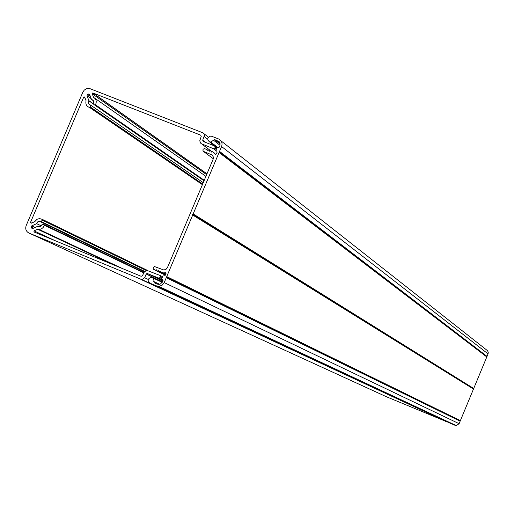 <?xml version="1.0" encoding="UTF-8"?>
<svg xmlns="http://www.w3.org/2000/svg" width="514" height="514" viewBox="0 0 514 514"><rect width="100%" height="100%" fill="white"/><g stroke="black" fill="none" stroke-linecap="round" stroke-linejoin="round"><path stroke-width="0.77" d="M211.736 136.287L210.618 136.101C207.29 137.501 206.891 139.397 209.416 141.774L210.708 142.031L214.666 139.564L219.221 141.768L220.108 143.695L219.973 145.436L219.285 147.139L218.386 147.769L217.133 147.364L215.874 150.351L216.921 151.386L217.062 152.401L215.816 154.605L213.952 152.645L213.522 152.934L213.226 152.099L212.115 151.598L211.408 152.099L211.1 151.187L210.001 150.756L209.288 151.27L208.986 150.358L207.887 149.927L207.174 150.435L206.872 149.529L204.488 148.591L203.223 149.156L202.837 150.075L203.332 151.334L212.16 155.048L213.259 156.854L213.214 159.025L167.487 267.505L166.028 269.31L163.876 270.017L154.341 266.496L153.05 268.045L153.538 269.323L155.915 270.3L156.629 269.792L156.924 270.717L158.016 271.167L158.73 270.66L159.032 271.585L160.124 272.034L160.837 271.527L161.133 272.446L162.289 272.857L162.944 272.401L163.208 272.966L165.611 272.716L166.041 273.397L165.238 275.292L164.403 275.915L162.906 275.928L161.64 278.935L162.52 279.295L163.009 280.58L162.463 281.871L160.432 284.004L158.845 284.377L157.4 284.101L154.239 282.796L153.673 278.941L152.574 277.798L151.026 277.387C147.685 278.736 147.267 280.644 149.78 283.111L156.622 285.945L158.794 286.356L162.032 285.309L164.005 283.053L221.592 146.548C222.678 143.085 221.682 140.56 218.611 138.973L211.736 136.287M451.376 423.787L456.278 425.586L459.105 423.69L488.069 353.889L488.261 352.212L487.535 350.696L221.065 140.907M487.034 356.382L219.542 151.405M486.797 356.947L219.08 152.51M473.715 388.481L193.174 213.933M473.478 389.047L192.711 215.032M460.377 420.619L166.748 276.609M460.146 421.184L166.279 277.714M162.822 279.507L161.64 278.935M165.701 274.2L163.208 272.966M165.579 274.482L162.289 272.857M165.527 274.611L161.133 272.446M165.495 274.682L160.124 272.034M165.463 274.752L159.032 271.585M165.437 274.823L158.016 271.167M165.405 274.894L156.924 270.717M165.379 274.958L155.915 270.3M207.656 150.114L206.872 149.529M209.77 150.949L208.986 150.358M211.884 151.778L211.1 151.187M213.952 152.645L213.226 152.099M28.977 233.06L386.663 396.853L447.308 421.975L141.941 279.616L144.646 277.74L146.194 274.065L147.094 273.435L159.212 278.28L160.503 276.731L160.015 275.453L147.171 270.473L144.511 271.604L142.41 275.735L141.144 276.294L33.969 231.942L34.001 230.863L37.606 229.244L39.649 229.417L41.544 228.807L43.125 227.522L44.178 225.742L43.889 224.541L42.154 224.348L41.223 225.909L40.047 226.687L37.651 226.327L32.716 228.544L31.515 228.049L31.187 227.162L31.733 225.884L36.661 223.667L37.843 221.752L39.405 221.213L41.184 221.547L42.251 220.133L42.122 219.285L39.482 218.591L37.124 219.234L34.779 221.618L31.181 223.237L30.474 222.491L83.673 97.242L84.193 96.863L84.707 97.197L86.082 100.808C85.343 104.175 86.513 106.398 89.584 107.484L90.291 106.97L90.586 105.094L89.314 104.49L88.459 103.275L88.89 100.654L87.007 95.713L87.553 94.441L88.421 94.043L89.629 94.518L91.511 99.453L92.861 100.05L93.522 100.962L93.709 102.485L93.207 103.892L94.634 104.991L95.463 104.792C96.921 101.637 96.298 99.163 93.593 97.371L92.212 93.76L92.97 92.983L200.723 135.176L201.218 136.428L199.74 140.894L200.955 143.547L213.477 148.707L214.749 148.135L215.135 147.222L214.64 145.957L203.191 141.466L202.696 140.206L204.482 135.259L203.987 133.743L202.76 132.773L90.252 88.774L88.067 88.421L86.23 88.826L84.219 90.149L82.85 92.167L26.195 225.537C25.109 228.948 26.034 231.454 28.977 233.06L141.941 279.616M41.268 225.858L36.661 223.667M144.569 271.553L40.991 221.72M38.582 226.77L37.651 226.327M114.346 265.205L37.606 229.244M205.928 176.366L94.704 98.155M93.452 100.808L91.511 99.453M93.252 103.68L88.89 100.654M203.261 182.695L90.586 105.094M217.017 147.627L209.416 141.774M488.069 353.889L221.592 146.548M486.797 356.543L219.086 151.726M486.745 356.671L218.983 151.971M473.478 388.642L192.724 214.248M473.426 388.77L192.615 214.492M460.139 420.78L166.292 276.924M460.088 420.908L166.189 277.168M459.105 423.69L164.223 282.597M455.128 425.354L156.622 285.945M451.491 423.844L149.78 283.111M162.199 282.392L152.542 277.785M159.629 284.287L153.75 281.511M166.048 273.011L165.489 272.735M163.169 272.632L162.803 272.452M161.062 271.765L160.696 271.578M158.954 270.897L158.588 270.711M156.854 270.03L156.487 269.844M165.315 275.112L153.538 269.323M212.603 155.53L211.081 154.386M213.291 158.749L203.332 151.334M219.465 142.076L217.84 140.804M220.12 143.83L214.666 139.564M220.018 145.289L213.394 140.136M217.043 147.576L209.596 141.845M146.419 270.563L42.251 220.133M144.73 271.405L41.184 221.547M147.679 270.499L42.122 219.285M31.624 223.037L30.474 222.491M35.113 227.464L31.733 225.884M33.449 228.216L31.187 227.162M32.645 228.569L31.515 228.049M143.849 272.433L44.198 224.689M143.663 272.773L44.332 225.248M55.698 240.931L34.001 230.863M162.578 276.699L160.117 275.498M162.218 277.566L160.503 276.731M161.826 278.485L160.117 277.656M163.086 280.252L158.852 278.215M162.867 280.907L147.46 273.506M162.475 281.852L146.194 274.065M148.25 279.443L144.646 277.74M446.737 421.859L140.855 279.41M208.433 137.18L203.962 133.704M207.695 139.217L204.238 136.551M205.568 142.397L202.696 140.206M216.966 147.749L215.032 146.259M216.69 148.411L215.135 147.222M216.304 149.323L214.749 148.135M216.779 151.219L213.477 148.707M211.967 151.714L202.034 144.209M206.994 173.841L92.97 92.983M206.641 174.676L92.212 93.76M204.264 180.318L95.463 104.792M204.052 180.819L94.672 105.017M89.822 95.026L88.421 94.043M90.348 96.407L87.553 94.441M91.203 98.643L87.007 95.713M202.689 184.038L90.291 106.97M202.42 184.68L89.584 107.484M93.207 103.847L88.8 100.795M85.099 98.225L83.673 97.242M456.278 425.586L158.794 286.356M165.99 272.902L165.611 272.716M165.797 273.968L163.799 272.985M220.146 144.068L214.293 139.5M218.116 147.743L210.708 142.031M144.421 271.694L39.405 221.213M122.692 268.655L39.154 229.456M163.092 280.149L159.212 278.28M162.835 280.991L147.094 273.435M215.886 150.319L213.85 148.771M206.962 173.912L92.751 92.944M204.084 180.729L94.974 105.094M89.648 94.57L88.774 93.959M202.445 184.629L89.725 107.497M84.72 97.23L84.193 96.863"/></g></svg>
